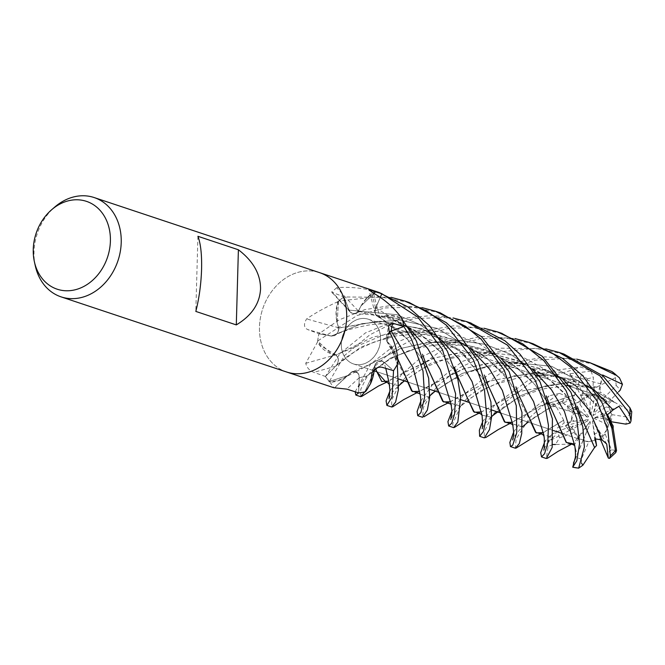 <?xml version="1.0" encoding="UTF-8"?>
<svg xmlns="http://www.w3.org/2000/svg" width="665" height="665" viewBox="0 0 665 665"><rect width="100%" height="100%" fill="white"/><g stroke="black" fill="none" stroke-linecap="round" stroke-linejoin="round"><path stroke-width="0.5" stroke-dasharray="3.33 2.49" d="M391.228 331.095L386.423 338.842L387.055 341.619L390.579 345.276A36.741 29.875 108.4 0 1 397.861 362.949M386.997 341.669L387.254 341.66C393.447 347.471 396.806 355.293 397.329 365.118M389.108 331.253A884.259 269.724 19.3 0 0 387.146 341.852A36.741 29.875 108.4 0 1 390.579 345.276L397.296 364.32A52.286 42.518 108.4 0 1 393.522 370.629L383.871 362.167C380.064 359.906 376.972 361.195 374.603 366.049M374.586 365.85L374.387 369.582M373.979 372.167L364.836 391.793A52.286 42.518 108.4 0 1 358.635 392.84L359.241 377.745C358.759 372.566 356.274 370.621 351.777 371.918C356.249 370.604 358.743 372.55 359.233 377.737C358.693 372.417 356.124 370.513 351.536 372.034M549.315 405.002L534.984 384.786L514.444 365.717L488.576 351.112L459.257 343.04L429.282 342.384L401.993 348.177L364.47 366.806L351.818 372.068C344.819 378.668 337.122 381.785 328.734 381.419M351.818 372.068L347.596 375.584L329.408 381.452A52.286 42.518 108.4 0 1 325.451 376.448L335.875 366.091C339.092 361.901 339.084 358.186 335.858 354.96M336.025 354.96L320.846 345.9L317.695 341.087A52.286 42.518 108.4 0 1 318.959 333.797L331.345 336.008C335.958 335.916 338.427 333.132 338.743 327.662M380.579 339.483A23.558 19.152 108.4 0 1 353.514 363.946A23.558 19.152 108.4 0 1 341.328 343.714A23.558 19.152 108.4 0 1 368.402 319.25A23.558 19.152 108.4 0 1 380.579 339.483M609.398 407.52L607.968 404.869L606.081 406.988L609.398 407.52A23.558 19.152 108.4 0 1 610.628 416.115A23.558 19.152 108.4 0 1 610.262 419.856M543.371 432.591L563.621 420.305L564.186 422.982L574.061 421.203L571.443 418.975L570.961 421.76L565.45 425.791L569.315 430.546L571.991 426.789L587.569 421.012L588.309 419.648L557.486 427.928L564.194 422.982M577.395 436.789L578.883 438.252L580.769 435.533L577.395 436.789A23.558 19.152 108.4 0 1 571.991 426.789M572.964 444.444L574.76 444.195L578.883 438.252L577.237 438.459L583.338 439.839L583.014 440.396L590.387 422.874L590.005 421.477L577.237 438.459L578.883 438.252L574.917 432.134L559.514 437.878L555.433 444.486L571.426 444.162M595.466 438.609L595.183 436.83L593.587 440.629A23.558 19.152 108.4 0 1 583.554 440.579A23.558 19.152 108.4 0 1 583.014 440.388L583.338 439.831L577.237 438.459L572.789 444.37M593.587 440.629L595.616 439.565L588.749 441.743L581.484 459.066L581.518 463.197M606.721 444.037L599.647 431.693L594.202 434.17L595.358 438.634L594.202 434.17L599.647 431.693L600.046 437.304L593.662 421.244L592.449 420.862L594.809 438.8M607.835 427.603L608.558 424.702L606.447 424.129L607.835 427.603A23.558 19.152 108.4 0 1 600.046 437.304M608.558 424.702L603.571 416.149L605.973 412.258L607.494 414.719L605.973 412.258L593.803 418.26L603.571 416.149L608.558 424.711L605.15 433.937L611.492 449.798L616.546 450.554M35.262 265.717A52.344 42.56 108.4 0 1 33.998 251.902A52.344 42.56 108.4 0 1 54.829 206.99M286.723 372.034L286.54 371.976A52.344 42.56 108.4 0 1 259.475 327.022A52.344 42.56 108.4 0 1 319.624 272.658A52.344 42.56 108.4 0 0 259.475 327.022A52.344 42.56 108.4 0 0 286.54 371.976A52.344 42.56 108.4 0 0 346.698 317.612M335.933 355.01L331.178 353.747A36.741 29.875 108.4 0 1 317.662 342.541A7.074 5.752 -71.6 0 0 317.571 341.893L305.742 363.331C306.864 367.728 309.566 370.746 313.838 372.367L325.409 376.465L335.858 366.107C339.133 361.768 339.05 358.011 335.625 354.844M358.618 392.89L359.291 377.72A7.032 5.719 108.4 0 0 351.627 371.959A36.741 29.875 108.4 0 1 349.591 373.93A36.741 29.875 108.4 0 1 347.596 375.584A36.741 29.875 108.4 0 1 330.364 382.242A7.074 5.752 -71.6 0 0 329.857 381.993A52.344 42.56 108.4 0 1 325.409 376.465M329.857 381.993L333.855 387.737M358.369 311.27L360.987 305.925A36.741 29.875 108.4 0 1 374.985 291.403A866.794 630.62 -104.6 0 1 374.719 291.12C361.793 287.879 349.142 286.74 336.773 287.696A884.259 643.321 -104.6 0 0 358.485 311.07A7.032 5.719 108.4 0 1 350.256 312.126A7.032 5.719 108.4 0 1 349.025 310.148L345.135 299.849L349.075 310.106C351.569 314.329 354.728 314.612 358.543 310.962M336.773 287.696L331.619 292.076L344.046 296.956L345.135 299.849L344.029 296.964L391.195 297.346M358.485 311.07A36.741 29.875 108.4 0 1 360.987 305.925L376.182 291.586A52.286 42.518 108.4 0 1 381.818 293.78L381.843 293.731A52.344 42.56 108.4 0 0 377.437 291.918L377.62 291.977M374.985 291.403A7.074 5.752 -71.6 0 0 375.559 291.353L374.719 291.12M375.559 291.353A52.344 42.56 108.4 0 1 377.437 291.918A52.344 42.56 108.4 0 0 376.257 291.553L360.987 305.925L358.302 311.378M338.826 328.036L337.138 322.749L338.518 301.087A52.286 42.518 108.4 0 1 344.046 297.006L349.075 310.106C351.469 314.246 354.57 314.603 358.369 311.178M337.903 301.553L337.138 302.001C325.393 307.38 315.227 313.016 306.623 318.909C303.481 324.079 303.83 327.629 307.671 329.557L318.926 333.772L331.336 336.083A7.032 5.719 108.4 0 0 338.768 327.787A36.741 29.875 108.4 0 1 337.138 322.749A36.741 29.875 108.4 0 1 337.529 302.11A7.074 5.752 -71.6 0 0 337.903 301.553A52.344 42.56 108.4 0 1 344.046 296.956M373.481 293.19A884.259 620.836 -30.9 0 0 380.014 317.338A7.032 5.719 108.4 0 1 375.243 313.415A7.032 5.719 108.4 0 1 375.659 307.887L380.264 297.371L375.717 307.903C374.204 313.257 375.675 316.399 380.122 317.313M379.848 317.338L384.769 315.95A36.741 29.875 108.4 0 1 401.835 318.477A866.794 608.575 -30.9 0 1 401.751 318.186M380.014 317.338A36.741 29.875 108.4 0 1 384.769 315.95L402.342 319.724A52.286 42.518 108.4 0 1 403.838 326.54L401.103 327.521L403.879 326.532A52.344 42.56 108.4 0 0 402.408 319.765L384.769 315.95L379.715 317.388M401.835 318.477A7.074 5.752 -71.6 0 0 402.167 318.976M387.146 341.852A7.032 5.719 108.4 0 1 386.382 337.471A7.032 5.719 108.4 0 1 389.49 331.901M389.532 331.96L387.055 341.619L389.532 331.96M317.571 341.893A52.344 42.56 108.4 0 1 318.926 333.772L339.167 319.865L364.686 309.674L392.94 305.193L422.051 307.621M387.254 341.66L390.579 345.276L397.296 364.403A52.344 42.56 108.4 0 1 393.555 370.654L383.863 362.134C379.915 359.84 376.797 361.228 374.495 366.29M374.927 365.085L371.91 373.173A884.259 145.61 61.3 0 1 374.52 366.166A7.032 5.719 108.4 0 1 374.927 365.085A7.032 5.719 108.4 0 1 383.888 362.068L391.427 368.784L383.863 362.134C380.039 359.865 376.947 361.153 374.586 366.008M374.52 366.166A36.741 29.875 108.4 0 1 374.304 369.657M370.829 382.949A36.741 29.875 108.4 0 1 366.049 391.328A866.794 142.734 61.3 0 0 366.016 391.411M366.049 391.328A7.074 5.752 -71.6 0 0 365.526 391.66M358.635 392.84L359.233 377.737L358.635 392.89A52.344 42.56 108.4 0 0 364.786 391.86L374.029 371.818L364.836 391.793M351.627 371.959A884.259 312.417 111.5 0 0 334.794 387.504M325.451 376.448L327.712 374.204L325.418 376.481L339.832 353.788L365.501 332.866L401.461 318.435L432.524 315.468L453.048 317.945M305.742 363.331A884.259 105.087 160.8 0 1 335.725 354.877A7.032 5.719 108.4 0 1 335.9 366.149L334.811 367.147M335.725 354.877A36.741 29.875 108.4 0 1 331.178 353.747L317.695 341.087M338.768 327.787A884.259 320.256 -157.6 0 1 306.623 318.909M358.377 311.386L389.283 317.513L417.495 331.71L440.197 351.436L456.173 373.082M358.352 311.087C362.55 301.885 368.718 295.277 376.847 291.262M344.046 297.006L349.133 310.098C351.544 314.237 354.644 314.603 358.443 311.187M403.838 326.54L402.259 327.113M338.685 327.953C335.567 319.2 335.592 309.981 338.776 300.306M318.959 333.797L331.378 335.991C335.883 335.941 338.36 333.256 338.818 327.928M374.728 366.091L375.683 368.601M379.781 317.429L406.98 338.585L426.165 364.578M379.964 317.188C388.31 314.462 395.958 315.443 402.907 320.106M381.818 293.78L381.145 295.36M380.28 297.388L375.767 307.92C374.279 313.132 375.667 316.274 379.939 317.346M197.921 236.291L195.826 311.42M588.633 416.756L580.104 404.636L577.81 402.508L567.711 405.7L568.151 410.829L587.345 417.055L588.633 416.756L567.711 405.7L577.81 402.508L586.829 397.288A23.558 19.152 108.4 0 1 592.839 395.559L580.711 395.534L582.324 393.323L580.72 395.525L590.412 395.359L589.863 413.979L590.744 414.977L582.332 393.323L594.286 394.993L582.332 393.323L579.398 385.783L594.119 387.753L597.012 387.13L567.27 383.007M544.46 442.516L545.483 440.496L551.692 434.353L547.761 441.809L569.315 430.554L565.441 425.791L570.961 421.76L574.061 412.35A23.558 19.152 108.4 0 1 577.237 405.858L568.151 410.837L575.292 406.747L587.345 417.055M594.119 387.753L594.36 398.31L597.112 395.509L594.286 394.993L598.7 395.974L603.612 398.285A23.558 19.152 108.4 0 1 607.926 402.624L597.544 396.165L598.284 397.969L600.113 391.818L612.083 400.255L607.968 404.869L598.292 397.969L597.552 396.165L605.981 401.186L593.238 414.112L593.039 415.642L598.292 397.969L607.968 404.869L611.767 414.603A23.558 19.152 108.4 0 1 611.783 416.498A23.558 19.152 108.4 0 1 611.135 421.726M597.112 395.509A23.558 19.152 108.4 0 1 598.442 395.883A23.558 19.152 108.4 0 1 605.981 401.186M580.104 404.636L580.221 400.604A23.558 19.152 108.4 0 1 590.412 395.359M580.221 400.604L577.81 402.508L572.806 397.861L574.494 395.16L540.894 405.841L509.639 423.538M571.443 418.975A23.558 19.152 108.4 0 1 575.292 406.747M551.692 434.353L557.877 431.336L572.873 425.766L569.315 430.554L587.569 421.012M588.309 419.648L574.061 421.203M583.338 439.839L590.387 422.874M590.005 421.477L580.769 435.533M600.179 438.8L599.647 431.693L593.662 421.244M592.449 420.862L595.183 436.83M593.803 418.26L606.447 424.129M609.655 419.756L594.934 417.346M602.64 374.977L593.238 414.112M593.039 415.642L606.081 406.988M580.72 395.525L589.863 413.979M590.744 414.977L594.36 398.31M611.767 414.603L626.937 417.046L630.262 414.253L631.027 411.61L631.75 411.685M619.015 406.257L605.973 412.258L603.571 416.149L606.97 415.409L608.467 417.52M513.671 431.992L525.225 415.55L548.966 395.875L559.523 393.381L545.5 403.489L568.151 410.837L567.711 405.7L560.429 401.86L572.806 397.861M341.27 343.697A23.558 19.152 108.4 0 1 368.344 319.233A23.558 19.152 108.4 0 1 380.521 339.458A23.558 19.152 108.4 0 1 353.456 363.921A23.558 19.152 108.4 0 1 341.27 343.697M451.834 411.469L463.422 394.96L489.049 374.062L514.735 362.55L544.918 356.847L576.68 359.125M594.917 364.37L565.35 358.51L535.541 360.147L505.059 369.89L468.368 396.606L460.587 406.273M460.513 406.39L452.657 424.037L453.605 427.628M482.607 421.76L494.452 405.301L529.623 379.258L553.912 370.472L580.62 366.93L591.019 371.12L569.922 373.738L574.718 381.619L579.398 385.783M574.593 395.251L581.534 374.312L574.602 369.258L530.57 382.782L499.191 406.88L491.817 416.381M491.551 416.764L484.211 431.893L484.386 437.886M563.845 354.021L535.45 348.31L493.455 352.442L459.49 367.645L437.304 386.265L430.255 395.392M420.787 401.078L432.541 384.669L462.358 361.428L500.363 348.161L545.79 348.851M429.748 396.141L423.489 407.387L422.533 417.279M563.745 420.28L554.826 404.046L546.181 402.691L530.155 417.196L516.115 438.892L515.4 448.218M533.081 343.772L506.107 338.111L479.764 338.651L443.023 349.349L406.539 376.008L398.884 385.617C394.819 389.391 392.209 392.358 391.045 394.511L389.033 398.834M398.676 385.825L391.685 400.072L391.652 406.997M389.906 391.037L401.635 374.378L421.394 357.163L449.141 343.19L481.651 336.349L514.868 338.535M470.089 322.783L444.528 317.538L414.461 318.543L386.565 326.274L369.873 334.819L344.661 355.393L329.341 381.444A52.344 42.56 108.4 0 1 325.418 376.481M552.715 444.511L548.027 446.664L546.314 458.518M501.585 333.273L472.125 327.604L449.099 328.252L419.258 335.966L394.062 349.424L375.484 365.667L366.149 378.244L360.796 389.158L360.729 396.689M355.168 391.785L370.621 364.046L400.496 340.763L425.467 330.58L453.904 325.808L483.921 328.236M409.241 302.517L379.125 296.665L338.543 301.004A52.344 42.56 108.4 0 1 344.029 296.964M338.543 301.004L337.138 322.749L338.626 327.978L379.64 321.045L424.245 329.308L462.325 352.949L487.32 383.913L488.459 386.257M338.759 327.945C338.31 333.273 335.833 335.958 331.345 336.008L318.917 333.788A52.344 42.56 108.4 0 0 317.662 341.012L331.178 353.747L335.75 355.118L373.19 337.005L399.715 331.827L428.85 332.65L457.803 340.663L483.638 355.359L504.228 374.495L518.85 395.06M335.825 354.977C339.059 358.202 339.067 361.91 335.858 366.107L335.875 366.091M329.341 381.444L347.596 375.584L351.802 372.059L356.224 371.569L400.164 348.651L426.722 342.5L456.306 342.475L485.891 349.823L512.632 364.196L534.111 383.589L549.207 404.619M397.612 358.585L386.955 341.619M379.881 317.305C375.6 316.241 374.212 313.107 375.717 307.903L380.264 297.38M597.012 387.271L567.087 382.832M565.491 382.99L519.598 391.486L481.526 411.918M456.315 373.547L440.629 352.134L418.252 332.425L389.931 317.945L358.294 311.27M565.383 382.816L519.016 391.602L478.925 413.273M597.012 386.947L615.449 377.678L613.795 372.724M377.828 292.051L376.257 291.553M491.011 417.146L520.803 395.584L545.549 385.891L574.718 381.619L545.549 385.891L520.803 395.584L491.011 417.146L482.042 415.193L491.011 417.146C486.697 421.369 483.854 424.869 482.499 427.645L482.142 428.775M349.075 310.106L396.88 314.736L419.499 324.345L439.257 338.003L419.499 324.345L396.88 314.736L349.133 310.098M611.044 425.376L596.563 405.135L576.247 386.307L550.687 371.818L521.601 363.73L491.718 362.915L464.561 368.51L426.872 387.097L419.632 391.336M407.063 380.48L387.055 341.619M610.919 424.952L595.873 404.137L574.56 384.877L547.993 370.521L518.567 363.14L489.232 363.024L462.765 368.967L416.93 392.674M607.444 414.785L606.97 415.409M594.003 389.657L551.659 366.29L503.762 361.619L462.125 373.481L435.101 391.12L462.125 373.481L503.762 361.619L551.659 366.29L594.003 389.657M429.756 395.866L428.642 396.972L420.064 394.137L428.642 396.972C426.007 399.017 420.405 406.955 420.23 407.936M550.213 406.373L550.728 407.786M575.316 457.429L576.281 451.493L574.66 445.575M574.76 444.187L572.573 443.621M576.272 451.493L574.543 444.952L576.272 451.493M359.233 377.737L367.055 375.991L390.646 358.011L432.973 342.267L458.892 340.405L485.309 344.387L510.321 354.187L532.266 369.142L510.321 354.187L485.309 344.387L458.892 340.405L432.973 342.267L390.646 358.011L367.055 375.991L359.241 377.745M338.768 328.061L379.449 321.22L422.076 328.693L460.779 351.768L487.545 384.478M512.324 422.358L519.099 418.227M574.369 395.035L540.82 405.783L518.75 418.46M488.135 385.293L487.32 383.913M545.5 403.489L554.302 404.686L560.429 401.86M554.302 404.686L527.977 422.067L554.302 404.686M522.432 426.814L512.64 423.929L522.333 426.897L516.215 433.746L512.624 439.956M331.345 336.008L361.76 323.689L398.992 319.915L437.262 328.385L470.446 348.526L437.262 328.385L398.992 319.915L361.76 323.689L331.378 335.991M547.761 441.809L554.992 435.791L557.486 427.928M554.992 435.783L553.263 437.379L543.837 435.01L544.061 436.39M501.011 358.485L479.44 343.93L454.569 334.138L428.41 330.156L402.932 331.735L360.613 347.188L336.764 365.301L345.443 357.878L353.423 352.492L361.078 348.028L374.387 341.893L396.199 335.892L413.148 334.154M531.102 422.574L509.174 380.846L486.506 357.737L455.891 340.089L420.671 331.893L386.024 333.963L335.9 355.027M563.446 420.33L540.811 433.863M440.255 312.849L412.965 307.188L385.276 307.928L357.147 315.484L317.662 341.012M562.989 379.191L520.703 355.975L472.94 351.245L431.261 363.04L404.187 380.829M398.676 385.8L389.108 382.957M385.783 368.377L383.871 362.167M580.204 415.043L566.048 395.218L545.874 376.457L520.329 361.76L491.393 353.547L461.976 352.583L434.744 357.861L396.415 376.398L388.726 381.153M376.806 371.81L374.628 365.9M580.096 414.661L565.109 393.888L543.987 374.852L517.678 360.48L488.334 352.924L458.958 352.708L432.558 358.46L396.116 376.573L386.149 382.342M602.523 375.559L600.869 383.946C599.838 389.549 599.78 392.259 600.703 392.092M600.869 383.946L557.145 371.685L514.07 375.825L480.454 390.804L460.77 406.115L469.831 398.643L484.486 389.391L494.835 384.445L522.025 376.789L536.78 375.343M460.513 406.34L450.812 403.165L451.169 404.968M408.526 327.828L375.767 307.92M612.083 400.255L614.219 402.259L578.051 380.704L536.298 372.708M534.677 372.708L488.8 381.211L457.944 397.146L450.521 401.776M425.691 363.772L407.296 339.142L379.781 317.296M614.136 402.35L578.035 380.505L536.115 372.533M534.569 372.533L487.927 381.419L447.902 402.932M426.007 364.112L425.467 363.215M614.327 402.142L631.027 411.61M603.612 398.285L616.189 385.484L615.449 377.678M613.172 425.966L608.558 424.711M586.829 397.288L587.345 378.867L581.534 374.312M574.061 412.35L562.125 402.184L554.826 404.046M618.708 391.677L607.926 402.624M559.523 393.381L565.632 395.941L577.237 405.858M591.019 371.12L593.363 377.629L592.839 395.559M574.917 432.134A23.558 19.152 108.4 0 1 572.873 425.766M588.749 441.743A23.558 19.152 108.4 0 1 584.71 440.962A23.558 19.152 108.4 0 1 583.03 440.288L583.554 440.579M605.15 433.937A23.558 19.152 108.4 0 1 600.054 438.493M575.009 459.856L583.338 439.831M575.1 459.124L583.03 440.288M569.922 373.738L580.711 395.534M349.025 310.148A883.81 642.989 -104.6 0 1 333.032 292.957M375.659 307.887A883.81 620.512 -30.9 0 1 371.228 291.711M383.888 362.068A883.81 145.535 61.3 0 0 381.943 367.246M359.291 377.72A883.81 312.259 111.5 0 0 346.897 389.141M335.9 366.149A883.81 105.037 160.8 0 0 313.838 372.367M331.336 336.083A883.81 320.089 -157.6 0 1 307.671 329.557M574.602 369.258A52.344 42.56 108.4 0 1 580.62 366.93M546.181 402.691A52.344 42.56 108.4 0 1 548.966 395.875M548.027 446.664A52.344 42.56 108.4 0 1 545.483 440.496M559.514 437.878A41.87 34.048 108.4 0 1 557.877 431.336M611.492 449.798A41.87 34.048 108.4 0 1 606.206 453.954M616.189 385.484A41.87 34.048 108.4 0 1 620.187 390.18M562.125 402.184A41.87 34.048 108.4 0 1 565.632 395.941M587.345 378.867A41.87 34.048 108.4 0 1 593.363 377.629M581.484 459.066A41.87 34.048 108.4 0 1 575.932 457.146M626.937 417.046A41.87 34.048 108.4 0 1 625.898 424.145M577.361 438.518L562.316 433.505L577.361 438.518M553.338 430.513L500.521 412.915L553.338 430.513M491.526 409.923L469.448 402.566L491.526 409.923M460.687 399.648L438.684 392.317L460.687 399.648M429.74 389.341L407.637 381.976L429.74 389.341M398.742 379.008L376.772 371.693L398.742 379.008M353.456 363.921L374.212 370.837L353.514 363.946M350.256 312.126L331.619 292.076M375.243 313.415L368.859 289.79M386.382 337.471L388.584 325.617M349.591 373.93L334.678 387.678M439.557 350.945L429.366 341.045L418.127 332.625L391.569 319.582L372.034 314.811L353.847 313.539M356.224 371.569L344.437 377.604M359.009 383.381L358.119 388.036C358.975 385.966 362.749 380.247 365.251 377.828L367.055 375.991M469.897 360.571C462.108 351.868 451.668 343.93 438.584 336.748C428.351 330.838 414.353 326.698 396.589 324.321C385.185 323.489 375.634 323.78 367.936 325.185C351.993 328.294 340.837 331.744 334.478 335.551L334.537 335.526M408.177 340.064C399.665 330.921 389.582 323.148 377.92 316.756L377.994 316.798M598.442 395.883L571.085 386.772L598.7 395.974M566.996 385.409L540.213 376.49L566.996 385.409M536.231 375.16L509.174 366.149L536.231 375.16M368.344 319.233L505.159 364.811L368.402 319.25M479.008 413.281L479.656 412.982M491.019 417.138L491.56 416.631M497.029 411.751L507.944 404.087L516.863 398.825L528.999 393.447L545.342 388.51L567.827 385.683M569.988 385.65L593.404 387.778M416.997 392.674L417.786 392.317M395.077 353.955L396.149 356.141L394.81 352.807M435.218 391.161L448.651 381.818L470.546 371.66L482.815 368.011L498.883 365.492L516.115 365.226L545.79 370.962L572.407 383.896L583.912 392.491L593.845 402.109M420.114 394.47L420.031 393.938M571.567 444.162L572.665 443.688M546.447 396.465L546.223 395.858M574.71 445.858L574.543 444.952M367.072 375.974L377.662 367.388C387.753 360.264 396.049 355.592 402.541 353.389C408.144 350.33 418.842 347.587 434.652 345.152C443.696 344.013 453.705 344.196 464.669 345.7L489.108 352.226C507.462 360.039 521.676 369.707 531.759 381.228M354.129 372.134C356.191 372.159 357.571 372.708 358.269 373.772M509.814 423.538L511.003 423.048M484.469 375.409L484.162 374.611M528.101 422.109L536.323 415.916L547.22 409.49L556.871 405.018L569.647 400.446M512.906 425.309L512.64 423.929M415.392 334.121L424.802 334.437L459.041 342.251L484.685 356.531L501.618 371.718M553.263 437.379C547.835 442.865 545.059 446.14 544.926 447.204L543.787 450.039M540.936 433.871L541.775 433.505M404.362 380.887L419.183 370.729L427.578 366.274L441.784 360.538L463.68 355.642L474.935 354.744M477.212 354.703L492.491 355.609L526.439 365.235L551.052 380.638L563.056 391.835M389.424 384.711L389.067 382.782M593.089 443.356L593.238 443.779M577.553 406.897L577.187 405.933M386.299 382.35L387.313 381.926M539.016 375.301L551.177 375.841L580.877 382.741L613.562 401.801M460.77 406.115L454.145 413.298L450.779 419.54M448.077 402.94L449.216 402.466M422.632 354.678L422.317 353.863M528.193 342.143L528.8 342.342M584.402 440.862L583.014 440.396"/><path stroke-width="1" d="M374.387 369.582L373.979 372.167M545.79 348.851L559.041 352.417L599.905 375.8L628.001 411.336L629.822 415.035L630.994 421.036L630.171 423.04L625.898 424.145L611.135 421.726L607.494 414.719L610.262 419.856L609.655 419.756M514.868 338.535L528.193 342.134L553.721 354.204L571.152 367.404L597.087 401.028L607.918 430.579L610.329 455.866L609.514 458.368L608.342 458.135L606.721 444.037L602.116 439.981L594.809 438.8L596.563 445.525L595.466 438.609M51.679 209.708L54.829 206.99A52.344 42.56 108.4 0 1 94.147 197.547A52.344 42.56 108.4 0 1 121.221 242.501A52.344 42.56 108.4 0 1 61.064 296.864A52.344 42.56 108.4 0 1 35.262 265.717L34.372 261.653A46.301 37.647 108.4 0 1 33.25 249.433A46.301 37.647 108.4 0 1 51.679 209.708A46.301 37.647 108.4 0 1 91.246 203.415A46.301 37.647 108.4 0 1 110.398 241.121A46.301 37.647 108.4 0 1 75.893 289.591A46.301 37.647 108.4 0 1 34.372 261.653M346.698 317.612A52.344 42.56 108.4 0 0 319.624 272.658A52.344 42.56 108.4 0 1 346.698 317.612A52.344 42.56 108.4 0 1 286.54 371.976L61.064 296.864M260.547 288.918C259.757 303.681 251.669 315.675 236.299 324.902L195.826 311.42C199.168 298.186 201.088 284.138 201.578 269.275C201.919 254.562 200.697 243.565 197.921 236.291L238.394 249.774C253.19 261.054 260.58 274.105 260.547 288.918M286.723 372.034L333.855 387.737L346.897 389.141L358.618 392.89A52.344 42.56 108.4 0 0 365.526 391.66L370.604 383.539L371.893 373.223C374.511 368.576 377.861 366.59 381.943 367.246L393.547 370.671L392.034 396.98L386.88 405.401L386.099 400.845L389.906 391.037M397.703 363.614L397.878 362.816A866.794 264.396 19.3 0 0 397.861 362.949A7.074 5.752 -71.6 0 0 397.703 363.614A52.344 42.56 108.4 0 1 393.547 370.671M397.878 362.816C397.678 351.76 394.752 341.236 389.108 331.253L388.584 325.617L392.591 323.182L403.888 326.548L391.178 330.987A883.81 269.583 19.3 0 1 392.591 323.182M319.807 272.716L377.437 291.918A52.344 42.56 108.4 0 1 381.86 293.739L380.264 297.38M403.888 326.548A52.344 42.56 108.4 0 0 402.167 318.976L401.751 318.186C393.963 307.629 384.536 299.3 373.481 293.19L368.859 289.79L381.86 293.739M389.474 331.868L389.108 331.253M389.49 331.901A7.032 5.719 108.4 0 1 391.178 330.987M374.304 369.657A36.741 29.875 108.4 0 1 374.029 371.818A36.741 29.875 108.4 0 1 370.829 382.949L370.604 383.539M402.259 327.113L391.195 331.054L412.907 367.279L420.022 393.929L412.907 367.279L391.195 331.054M381.145 295.36L380.28 297.388M238.394 249.774L236.299 324.902M630.994 421.036L631.75 411.685L629.955 407.828L602.706 375.708L563.845 354.021L559.041 352.417M576.68 359.125L589.98 362.724L616.605 375.459L619.464 377.861L622.457 384.312L602.64 374.977L602.523 375.559M619.464 377.861L611.883 371.544L589.98 362.724M381.843 293.731L417.761 317.055L442.408 349.499L455.616 393.863L454.619 413.805L451.726 423.248L448.667 425.982L447.936 421.66L451.834 411.469M448.667 425.982L453.605 427.628L457.828 422.034L460.637 397.82L457.877 379.399L447.362 351.153L429.582 325.759L407.928 306.906L377.828 292.051M391.195 297.346L404.503 300.937L426.772 311.021L446.365 325.21L473.447 359.84L484.511 390.205L486.605 415.201L483.463 431.452L479.648 436.307L479.357 430.222L482.607 421.76M479.648 436.307L484.386 437.886L489.498 429.582L491.526 417.387L490.928 401.959L478.185 361.419L459.257 334.769L446.281 322.675L409.241 302.517M403.879 326.532L411.527 339.216L422.998 371.062L424.677 397.163L420.87 412.608L417.72 415.675L417.113 411.485L420.787 401.078M430.255 395.392L429.748 396.141M417.72 415.675L422.533 417.279L427.371 409.989L429.673 397.412L428.667 378.235L416.298 340.804L402.408 319.765M422.051 307.621L435.317 311.203L465.483 326.266L481.061 339.075L504.22 370.089L516.281 405.625L516.755 432.84L512.723 445.201L510.462 446.572L509.864 442.416L513.671 431.992M510.462 446.572L515.4 448.218L519.348 443.547L521.751 433.405L521.958 412.425L509.149 371.735L481.535 336.615L440.255 312.849L435.317 311.203M404.187 380.829L398.676 385.825M391.652 406.997L395.6 402.084L398.435 389.624L397.296 364.403M610.919 424.952L613.271 429.191L616.546 450.554L615.757 452.624L611.842 428.194L602 402.666L582.873 375.875L562.407 358.302L533.081 343.772L528.8 342.342M453.048 317.945L466.373 321.544L507.428 345.11L535.283 380.447L545.009 405.6L548.442 425.301L547.761 443.048L544.569 453.705L541.526 456.921L540.695 452.649L544.46 442.516M541.526 456.921L546.314 458.518L552.149 447.487L552.407 418.809L540.121 382.051L520.096 354.312L504.893 340.754L470.089 322.783M358.635 392.89L355.825 395.052L360.729 396.689L364.786 391.86M355.825 395.052L355.168 391.785M483.921 328.236L497.146 331.793L522.773 343.847L543.829 360.613L566.073 390.696L576.779 418.759L579.548 443.688L576.838 460.77L572.731 467.187L575.316 457.429C575.757 454.868 575.225 447.304 574.543 444.952L564.394 411.394L551.493 389.781L532.266 369.142L551.493 389.781L564.394 411.394L574.543 444.952M594.601 447.454L582.906 465.184L578.658 468.168L584.394 446.905L582.823 426.872L570.936 392.317L542.091 356.141L501.585 333.273M567.27 383.007L565.491 382.99M481.526 411.918L474.295 412.258L469.083 401.594M478.925 413.273L473.546 411.577L456.315 373.547M567.087 382.832L565.383 382.816M469.133 401.726L456.173 373.082M478.127 413.331C479.989 413.289 481.31 414.004 482.092 415.484L472.092 381.644L459.058 359.216L439.257 338.003L459.058 359.216L472.092 381.644L482.042 415.193C482.707 423.53 482.74 428.061 482.142 428.775M613.155 429.158L611.044 425.376M419.632 391.336L412.35 391.56L397.612 358.585M416.93 392.674L411.577 390.845L407.171 380.771M630.171 423.04L619.015 406.257L613.063 409.923L607.444 414.785M608.699 418.177L613.172 425.966L613.13 428.925M613.063 409.923L594.003 389.657L613.063 409.923M435.101 391.12L429.756 395.858L435.101 391.12M416.165 392.741C418.784 393.198 420.122 393.813 420.172 394.594L420.031 393.938C421.07 398.044 420.82 406.764 420.496 407.263M572.573 443.621L566.464 442.499L550.404 406.897M550.271 406.656L549.315 405.002M571.426 444.162L566.148 442.3L550.213 406.373M555.433 444.486L552.715 444.511M574.66 445.575L572.964 444.444M487.545 384.478L488.16 385.534M488.285 385.742L505.018 422.292L512.324 422.358M509.639 423.538L504.378 421.751L488.135 385.293M522.432 426.814L528.101 422.109M512.64 423.929L502.358 390.43L489.515 369.058L470.446 348.526L489.515 369.058L502.358 390.43L512.64 423.929C513.754 432.25 514.062 436.198 513.555 435.775L512.632 439.947M543.787 450.039C544.203 450.513 544.369 446.622 544.286 438.36L543.837 434.993L533.546 401.51L520.57 379.407L501.011 358.485M543.371 432.591L536.231 432.915L518.85 395.06M540.811 433.863L535.558 432.308L531.194 422.849M602.116 439.981L589.198 410.139L562.989 379.191M389.108 382.957L385.783 368.377M596.563 445.517L594.618 447.562L580.204 415.043M388.726 381.153L381.735 381.469L376.664 371.378M594.643 447.72L580.495 415.342M386.149 382.342L376.806 371.81L375.683 368.601M450.779 419.54L451.793 413.131C452.067 411.702 451.743 408.377 450.812 403.165L440.396 369.765L427.587 348.327L408.526 327.828M536.298 372.708L534.677 372.708M450.521 401.776L443.447 401.926L425.691 363.772M536.115 372.533L534.569 372.533M447.902 402.932L442.674 401.278L426.007 364.112M608.342 458.135L600.179 438.8M581.518 463.197L582.906 465.184M622.457 384.312L620.187 390.18L618.708 391.677M573.421 463.164L575.1 459.124M371.228 291.711A883.81 620.512 -30.9 0 1 370.829 290.115M629.955 407.828A52.344 42.56 108.4 0 1 629.988 411.992A52.344 42.56 108.4 0 1 629.822 415.035M611.883 371.544A52.344 42.56 108.4 0 1 616.605 375.459M615.208 450.787A52.344 42.56 108.4 0 1 610.329 455.866M578.75 468.069A52.344 42.56 108.4 0 1 572.789 467.196M562.316 433.505L553.338 430.513L562.316 433.505M500.521 412.915L491.526 409.923L500.521 412.915M469.448 402.566L460.687 399.648L469.448 402.566M438.684 392.317L429.74 389.341L438.684 392.317M407.637 381.976L398.742 379.008L407.637 381.976M376.772 371.693L374.212 370.837L376.772 371.693M319.624 272.658L94.147 197.547M571.085 386.772L566.996 385.409L571.085 386.772M540.213 376.49L536.231 375.16L540.213 376.49M509.174 366.149L505.159 364.811L509.174 366.149M386.88 405.401L391.752 407.022M454.345 427.487L463.281 421.66C465.924 419.607 476.489 414.303 479.656 412.982M457.528 375.526L454.295 367.155M491.56 416.631L497.029 411.751M567.827 385.683L569.988 385.65M612.59 428.177L608.467 417.52M392.591 406.88L403.589 399.69L416.997 392.674M420.23 407.936L420.637 406.747M429.756 395.866L435.218 391.161M547.32 458.343L557.985 451.385L571.567 444.162M550.728 407.786L546.223 395.858M570.603 444.253C570.844 443.272 575.125 445.475 574.826 446.065M485.6 437.637L498.226 429.607L509.814 423.538M488.459 386.257L484.469 375.409M508.825 423.597C510.82 423.347 512.241 424.021 513.097 425.633M540.005 433.913C542.017 433.763 543.388 434.661 544.111 436.597M413.148 334.154L415.392 334.121M516.156 448.06L532.424 437.936L540.936 433.871M518.783 394.935L515.924 386.905M398.884 385.617L404.362 380.887M474.935 354.744L477.212 354.703M385.351 382.383C387.196 382.092 388.626 383.065 389.632 385.301M389.067 382.757L389.906 389.815L389.042 398.817M580.578 415.542L577.553 406.897M361.652 396.456L378.427 386.066L386.299 382.35M536.78 375.343L539.016 375.301M447.088 402.982C450.188 403.605 451.626 404.403 451.385 405.384M424.004 416.78L438.842 407.52L448.077 402.94M426.165 364.578L422.632 354.678M615.757 452.624L609.514 458.368M497.146 331.793L502.042 333.431M466.373 321.544L471.161 323.14M404.503 300.937L409.233 302.509M377.62 291.977L378.46 292.259M572.731 467.187L578.658 468.168"/></g></svg>
